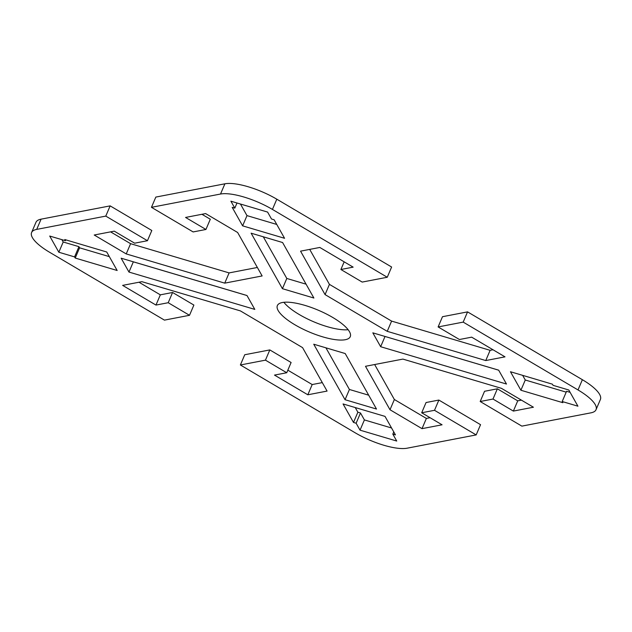 <?xml version="1.0" encoding="UTF-8"?>
<svg xmlns="http://www.w3.org/2000/svg" width="632" height="632" viewBox="0 0 632 632"><rect width="100%" height="100%" fill="white"/><g stroke="black" fill="none" stroke-linecap="round" stroke-linejoin="round"><path stroke-width="0.95" d="M345.301 339.716A39.626 11.787 23.1 0 1 301.78 328.522A39.626 11.787 23.1 0 1 277.369 305.572A39.626 11.787 23.1 0 1 282.33 302.523A39.626 11.787 23.1 0 1 325.859 313.717A39.626 11.787 23.1 0 1 350.262 336.666A39.626 11.787 23.1 0 1 345.301 339.716M283.871 302.293A39.626 11.787 -156.9 0 0 313.559 321.72A39.626 11.787 -156.9 0 0 348.129 329.707M41.08 219.162A40.788 12.127 -156.9 0 0 35.969 222.298L31.6 232.537A40.788 12.127 23.1 0 1 36.711 229.392L105.781 216.105L110.15 205.874L41.08 219.162L36.711 229.392M476.173 434.919L434.508 410.302L421.694 412.767L426.063 402.529L438.869 400.064L480.541 424.68L476.173 434.919L407.103 448.199A40.788 12.127 23.1 0 1 355.2 432.809L240.381 364.98L265.448 360.153L286.738 372.738L274.486 375.092L307.824 394.787L327.076 391.082L302.57 347.624L240.397 310.897L141.884 281.675L122.624 285.38L155.962 305.074L168.215 302.72L189.513 315.297L164.446 320.124L49.628 252.294A40.788 12.127 23.1 0 1 31.6 232.537M421.694 412.767L442.068 424.799L422.018 428.654L389.999 409.749L365.493 366.291L402.892 359.095L501.405 388.317L533.416 407.221L513.366 411.084L492.992 399.045L480.186 401.51L521.85 426.126L590.92 412.838A40.788 12.127 23.1 0 0 596.031 409.702L600.4 399.464A40.788 12.127 -156.9 0 0 582.372 379.706L467.554 311.876L463.185 322.115L578.011 389.944A40.788 12.127 23.1 0 1 596.031 409.702M463.185 322.115L438.118 326.934L459.417 339.518L471.669 337.156L505.008 356.851L485.755 360.556L387.234 331.334L325.069 294.607L300.555 251.157L319.808 247.452L353.146 267.139L340.893 269.501L362.191 282.077L387.258 277.258L391.619 267.02L276.8 199.191A40.788 12.127 -156.9 0 0 224.897 183.801L155.828 197.081L151.459 207.32L220.528 194.032A40.788 12.127 23.1 0 1 272.432 209.429L387.258 277.258M151.459 207.32L193.131 231.936L205.937 229.471L185.571 217.44L205.621 213.577L237.632 232.489L262.138 275.947L224.739 283.144L126.226 253.922L94.215 235.009L114.266 231.154L134.64 243.186L147.454 240.721L105.781 216.105M234.804 208.125L230.893 201.189L267.597 212.076L271.507 219.012L274.13 219.786L284.566 238.288L242.625 225.853L232.189 207.351L234.804 208.125L236.992 202.998M553.063 385.338L568.792 389.999L577.924 406.194L562.196 401.525L562.851 402.687L520.902 390.244L510.466 371.742L552.415 384.185L553.063 385.338M392.828 434.113L396.738 441.049L360.035 430.163L356.124 423.227L353.501 422.445L343.065 403.943L385.014 416.385L395.45 434.887L392.828 434.113L393.768 431.909M282.583 242.522L313.891 298.028L282.433 288.698L251.125 233.184L282.583 242.522M506.493 384.043L380.654 346.715L372.825 332.843L498.664 370.162L506.493 384.043M345.048 399.716L313.741 344.211L345.198 353.541L376.506 409.046L345.048 399.716L349.417 389.478L368.701 395.197M121.147 258.196L246.986 295.515L254.807 309.396L128.975 272.068L121.147 258.196M74.568 256.9L58.839 252.231L49.707 236.044L65.436 240.705L64.788 239.552L106.729 251.994L117.165 270.496L75.224 258.053L74.568 256.9L78.937 246.662L79.585 247.815L109.36 256.647M240.381 364.98L244.742 354.742L269.809 349.923L291.107 362.499L286.738 372.738M240.444 204.018L246.986 215.615L276.761 224.447M242.625 225.853L246.986 215.615M520.902 390.244L525.271 380.006L566.193 392.148M562.196 401.525L566.564 391.295L570.119 392.346M522.64 375.353L525.271 380.006M355.239 407.553L357.87 412.214L360.493 412.988L364.403 419.924L391.556 427.983M353.501 422.445L357.87 412.214M356.124 423.227L360.493 412.988M360.035 430.163L364.403 419.924M263.299 236.803L286.802 278.459L306.086 284.179M282.433 288.698L286.802 278.459M384.999 336.453L498.68 370.194M380.654 346.715L385.014 336.485M325.915 347.821L349.417 389.478M485.755 360.556L490.116 350.326L493.007 349.765M438.118 326.934L442.487 316.703L467.554 311.876M340.893 269.501L344.163 261.83M309.704 249.395L329.43 284.376L391.603 321.103L490.116 350.326M325.069 294.607L329.43 284.376M387.234 331.334L391.603 321.103M389.999 409.749L394.368 399.511L426.379 418.423L430.068 417.713M422.018 428.654L426.379 418.423M434.508 410.302L438.869 400.064M480.186 401.51L484.547 391.279L497.36 388.814L517.734 400.846L521.424 400.135M492.992 399.045L497.36 388.814M513.366 411.084L517.734 400.846M374.642 364.53L394.368 399.511M138.993 282.235L160.331 294.844L172.583 292.482L193.882 305.066L189.513 315.297M155.962 305.074L160.331 294.844M168.215 302.72L172.583 292.482M265.448 360.153L269.809 349.923M287.837 370.17L312.192 384.548L322.296 382.605M307.824 394.787L312.192 384.548M65.436 240.705L65.807 239.852M61.881 239.654L63.208 242.001L78.937 246.662M58.839 252.231L63.208 242.001M75.224 258.053L79.585 247.815M128.975 272.068L133.336 261.838L247.001 295.547M201.932 214.288L210.306 219.233L205.937 229.471M110.15 205.874L151.814 230.49L147.454 240.721M110.576 231.865L130.595 243.683L229.108 272.906L257.358 267.47M126.226 253.922L130.595 243.683M224.739 283.144L229.108 272.906M224.897 183.801L220.528 194.032M272.432 209.429L276.8 199.191M582.372 379.706L578.011 389.944"/></g></svg>
